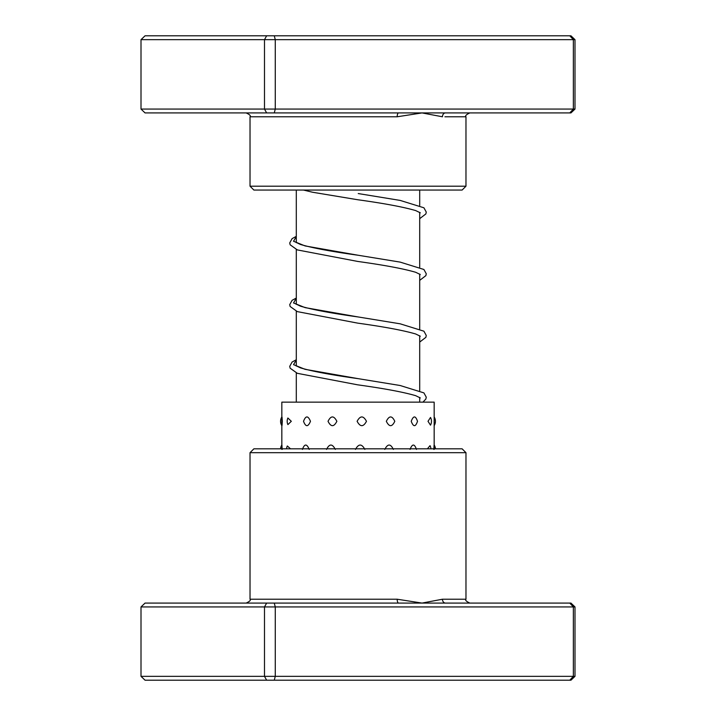 <?xml version="1.0" encoding="UTF-8"?>
<svg xmlns="http://www.w3.org/2000/svg" width="716" height="716" viewBox="0 0 716 716"><rect width="100%" height="100%" fill="white"/><g stroke="black" fill="none" stroke-linecap="round" stroke-linejoin="round"><path stroke-width="1.07" d="M419.701 402.141L419.701 397.461M419.701 390.587L419.701 335.759M419.701 328.886L419.701 274.058M419.701 267.193L419.701 212.357M419.701 205.492L419.701 190.053M296.299 402.141L296.299 372.92M296.299 366.046L296.299 311.218M296.299 304.345L296.299 249.517M296.299 242.643L296.299 190.053M250.027 452.682L253.885 448.825L462.115 448.825L465.973 452.682L250.027 452.682L250.027 599.22L397.183 599.22L422.028 603.078L442.452 599.22L465.973 599.22C464.997 600.16 466.277 601.44 469.83 603.078M574.993 606.935L141.007 606.935L145.053 603.078L570.947 603.078L574.993 606.935L574.993 676.343L570.947 680.2L145.053 680.2L141.007 676.343L574.993 676.343M141.007 606.935L141.007 676.343M266.647 603.078L264.49 606.935L264.49 676.343L266.647 680.2M274.273 603.078L275.275 606.935L275.275 676.343L274.273 680.2M569.784 603.078L573.355 606.935L573.355 676.343L569.784 680.2M398.588 603.078A3.857 1.396 90 0 1 397.183 599.22M445.468 603.078A3.857 3.016 90 0 1 442.452 599.22M282.31 421.303C281.997 415.495 281.844 415.495 281.844 421.303C281.844 427.112 281.997 427.112 282.31 421.303M282.149 449.415C281.898 443.607 281.809 443.607 281.88 449.415M291.314 421.303L287.886 418.001A8.1 8.1 0 0 0 287.886 424.606L291.314 421.303M290.526 448.825L287.322 445.978A8.1 8.1 0 0 0 286.579 448.825M310.476 421.303C308.05 415.495 305.732 415.495 303.521 421.303C305.732 427.112 308.05 427.112 310.476 421.303M309.214 449.415C306.833 443.607 304.56 443.607 302.403 449.415M336.869 421.303C333.862 415.495 330.926 415.495 328.035 421.303C330.935 427.112 333.88 427.112 336.869 421.303M335.312 449.415C332.322 443.607 329.405 443.607 326.55 449.415M366.476 421.303C363.361 415.495 360.238 415.495 357.114 421.303C360.246 427.112 363.37 427.112 366.476 421.303M364.856 449.415C361.732 443.607 358.609 443.607 355.485 449.415M394.793 421.303C392.037 415.495 389.209 415.495 386.327 421.303C389.227 427.112 392.046 427.112 394.793 421.303M393.361 449.415C390.569 443.607 387.723 443.607 384.805 449.415M417.509 421.303C415.531 415.495 413.436 415.495 411.226 421.303C413.436 427.112 415.531 427.112 417.509 421.303M416.479 449.415C414.457 443.607 412.309 443.607 410.044 449.415M430.504 417.455L428.016 421.303L430.504 425.152A8.1 8.1 0 0 0 430.504 417.455M430.934 448.825A8.1 8.1 0 0 0 430.039 445.665L427.38 448.825M281.835 416.963L281.835 402.141L434.165 402.141L434.165 445.45M433.851 449.415C434.102 443.607 434.191 443.607 434.12 449.415M445.468 112.922L145.053 112.922L141.007 109.065L574.993 109.065L570.947 112.922L445.468 112.922A3.857 3.016 -90 0 0 442.452 116.78L422.028 112.922L397.183 116.78L250.027 116.78C251.003 115.84 249.723 114.56 246.17 112.922M465.973 186.196L462.115 190.053L253.885 190.053L250.027 186.196L465.973 186.196L465.973 116.78L444.94 116.78M266.647 112.922L264.49 109.065L264.49 39.657L141.007 39.657L141.007 109.065M574.993 109.065L574.993 39.657L264.49 39.657L266.647 35.8L570.947 35.8L574.993 39.657M569.784 112.922L573.355 109.065L573.355 39.657L569.784 35.8M274.273 112.922L275.275 109.065L275.275 39.657L274.273 35.8M141.007 39.657L145.053 35.8L266.647 35.8M398.588 112.922A3.857 1.396 -90 0 0 397.183 116.78M295.708 365.581L300.452 367.872C312.624 371.416 331.866 375.005 358.17 378.657L305.061 369.322L293.533 364.65L296.299 359.987M295.708 303.879L300.46 306.18C312.641 309.715 331.893 313.313 358.215 316.964L305.07 307.62L293.533 302.949L296.299 298.286M295.708 242.187L300.469 244.478C312.659 248.022 331.92 251.62 358.251 255.263L305.079 245.928L293.533 241.256L296.299 236.584M358.251 193.562L400.199 200.417L423.908 207.783L426.262 212.061L425.868 213.932L419.701 218.666M465.973 452.682L465.973 599.22M250.027 599.22C251.003 600.16 249.723 601.44 246.17 603.078M296.299 359.736L292.092 362.036L289.738 366.315L290.123 368.185L297.31 373.313L357.642 384.823C384.179 388.502 403.529 392.117 415.683 395.68L420.292 397.926M296.299 298.044L292.092 300.335L289.738 304.604L290.123 306.484L297.319 311.612L357.696 323.131C384.215 326.809 403.547 330.425 415.692 333.987L420.292 336.225M296.299 236.343L292.092 238.634L289.738 242.912L290.132 244.782L297.319 249.911L357.731 261.438C384.232 265.108 403.555 268.724 415.701 272.286L420.292 274.523M303.486 190.053L312.418 192.219L357.723 199.737C384.224 203.407 403.547 207.022 415.692 210.585L420.292 212.822M422.959 402.141L425.868 399.036L426.262 397.156L423.908 392.887L400.172 385.512L358.17 378.657M419.701 342.069L425.877 337.334L426.262 335.464L423.908 331.186L400.19 323.82L358.215 316.964M419.701 280.368L425.877 275.633L426.262 273.754L423.908 269.485L400.199 262.119L358.251 255.263M281.916 416.837A8.1 8.1 0 0 0 281.916 425.769M281.862 444.949A8.1 8.1 0 0 0 280.538 448.825M434.165 425.644A8.1 8.1 0 0 0 434.165 416.963M435.462 448.825A8.1 8.1 0 0 0 434.165 444.985M281.835 444.985L281.835 425.644M465.973 116.78C464.997 115.84 466.277 114.56 469.83 112.922M250.027 186.196L250.027 116.78"/></g></svg>
